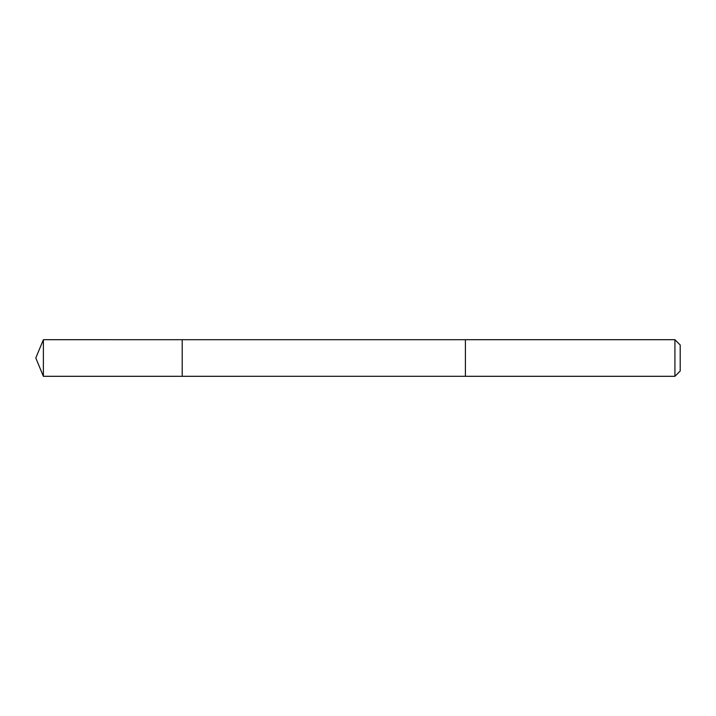 <?xml version="1.0" encoding="UTF-8"?>
<svg xmlns="http://www.w3.org/2000/svg" width="716" height="716" viewBox="0 0 716 716"><rect width="100%" height="100%" fill="white"/><g stroke="black" fill="none" stroke-linecap="round" stroke-linejoin="round"><path stroke-width="1.07" d="M182.213 376.294L182.213 339.706L43.381 339.697L43.381 376.303L182.213 376.294L182.213 339.706L465.4 339.706L465.4 376.294L43.381 376.303L35.8 358L43.381 376.303M465.4 375.256L465.4 376.303L674.92 376.303L674.92 339.697L465.4 339.697L465.4 375.256M674.92 339.697L680.2 344.987L680.2 371.013L674.92 376.303M35.8 358L43.381 339.697"/></g></svg>
